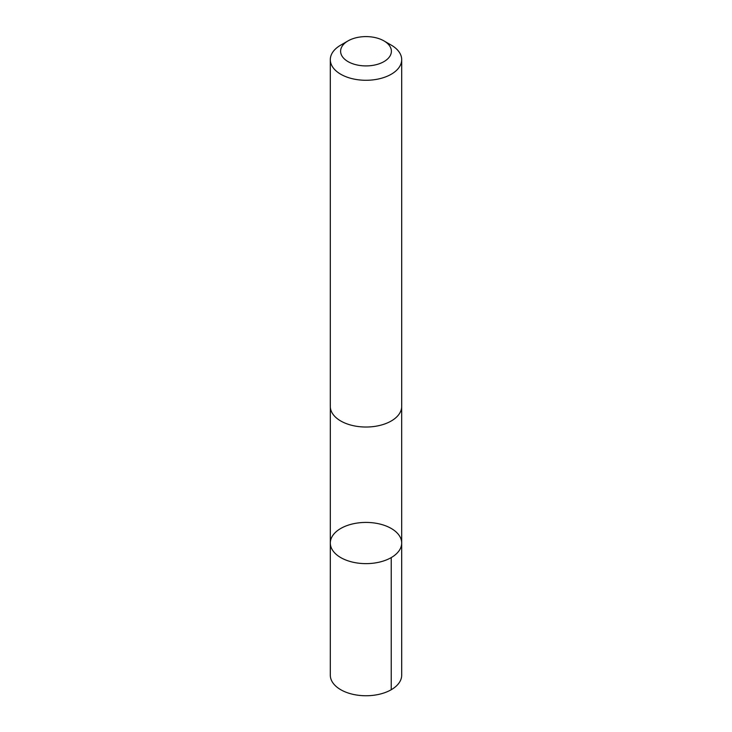 <?xml version="1.0" encoding="UTF-8"?>
<svg xmlns="http://www.w3.org/2000/svg" width="732" height="732" viewBox="0 0 732 732"><rect width="100%" height="100%" fill="white"/><g stroke="black" fill="none" stroke-linecap="round" stroke-linejoin="round"><path stroke-width="1.1" d="M359.412 522.776A35.685 20.606 180 0 1 401.685 543.025A35.685 20.606 180 0 1 366 563.631A35.685 20.606 180 0 1 330.315 543.025A35.685 20.606 180 0 1 359.412 522.776M330.306 675.151A35.694 20.606 0 0 0 372.588 695.4A35.694 20.606 0 0 0 401.694 675.151L401.685 543.025A35.685 20.606 180 0 1 366 563.631A35.685 20.606 180 0 1 330.315 543.025L330.306 675.151M348.048 40.891L340.764 45.1A35.694 20.606 0 0 0 330.306 59.667L330.306 406.425A35.694 20.606 0 0 0 372.588 426.674A35.694 20.606 0 0 0 401.694 406.425L401.694 59.667A35.694 20.606 0 0 0 391.236 45.1L383.952 40.891A25.391 14.658 0 0 0 348.048 40.891A25.391 14.658 0 0 0 343.546 58.102A25.391 14.658 0 0 0 370.685 65.66A25.391 14.658 0 0 0 390.257 55.586A25.391 14.658 0 0 0 383.952 40.891M330.306 59.667A35.694 20.606 0 0 0 372.588 79.925A35.694 20.606 0 0 0 401.694 59.667M391.236 557.592L391.236 689.718M330.324 406.937L330.315 543.025M401.676 406.937L401.685 543.025"/></g></svg>
